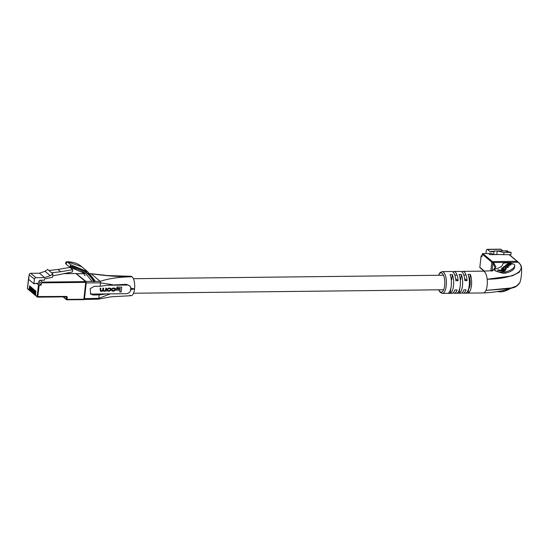 <?xml version="1.0" encoding="UTF-8"?>
<svg xmlns="http://www.w3.org/2000/svg" width="549" height="549" viewBox="0 0 549 549"><rect width="100%" height="100%" fill="white"/><g stroke="black" fill="none" stroke-linecap="round" stroke-linejoin="round"><path stroke-width="0.82" d="M470.301 274.383L469.841 278.528A7.267 2.745 89.4 0 1 470.15 284.423A7.267 2.745 89.4 0 1 468.702 288.849L468.242 292.994L466.005 293.015A10.898 4.111 -90.6 0 0 469.223 285.549A10.898 4.111 -90.6 0 0 468.057 274.411L470.301 274.383A10.898 4.111 89.4 0 1 471.467 285.521A10.898 4.111 89.4 0 1 468.242 292.994M94.414 281.658C89.254 272.572 81.403 267.452 70.862 266.279L70.368 267.514L69.661 267.246L70.807 264.796L87.737 271.748L94.984 280.683M70.368 267.514L66.052 264.227L66.978 261.708C73.298 261.887 78.212 263.554 81.719 266.718L67.177 261.763L70.807 264.796L70.862 266.279M70.787 266.732C81.177 267.891 88.917 272.949 94.009 281.898M82.364 271.432L85.054 275.859M92.15 281.397L85.898 273.944L70.938 267.576M102.821 290.613L103.699 291.162L102.821 290.613M100.851 288.328L100.364 288.335L100.398 291.128L101.894 291.368L103.04 290.798L103.919 291.341L105.737 290.922L106.17 291.272L106.499 288.266L106.012 288.273L105.799 290.153L104.303 290.929L103.432 290.119L103.637 288.3L103.143 288.307L102.944 290.085L101.496 290.956L100.639 290.284L100.851 288.328L100.144 288.15L100.302 291.025M103.637 288.3L102.924 288.122L102.725 289.899L101.627 290.771L100.419 290.098M106.499 288.266L105.792 288.088L105.58 289.975L104.578 290.737L103.493 290.661M119.936 288.314L119.764 291.986L121.144 291.972L121.679 287.113L116.992 286.976L116.862 288.163L120.176 288.314L119.764 291.986M90.235 293.64A4.543 4.001 129.9 0 0 92.054 294.072L126.263 293.688A4.543 4.001 129.9 0 0 130.58 290.689A4.543 4.001 129.9 0 0 129.653 285.871A4.543 4.001 129.9 0 0 127.217 285.027L107.419 285.254L100.138 286.262L100.515 282.852L86.227 282.92L85.919 281.424L76.359 273.752M115.997 288.877L116.093 290.201L118.797 290.167L118.92 289.028L115.997 288.877L116.093 290.201M110.816 288.376L108.812 288.005L107.062 289.248L107.384 290.908M115.084 288.273L113.073 287.957L111.673 289.028L114.089 288.548L114.995 289.357L113.938 290.819L111.612 290.05L111.975 290.901M114.693 288.637L114.707 289.803L113.718 290.634L112.071 290.037M83.928 299.431L84.491 298.656L98.806 298.327L99.177 294.916L93.172 294.998L90.743 294.161L90.18 288.685L94.126 286.345L100.138 286.262M99.177 294.916L106.458 293.907M129.653 285.871L126.387 284.334L107.419 285.254M130.257 289.604L134.567 288.932A9.69 3.658 -90.6 0 0 132.069 276.765A9.69 3.658 -90.6 0 0 129.893 276.73M84.491 298.656L86.227 282.92M90.798 273.718L91.065 273.718C105.628 275.866 119.298 276.888 132.069 276.765C119.387 276.957 108.764 278.487 100.206 281.349L91.065 273.718L89.864 273.711M84.052 299.486L98.388 299.157L98.806 298.327L110.315 293.866M131.232 295.685L111.2 296.796L98.388 299.157M85.919 281.424L100.206 281.349L100.515 282.852L112.751 284.753M130.031 295.232A9.69 3.658 -90.6 0 0 134.567 288.932L130.422 288.108M121.679 287.113L116.992 286.976M117.212 287.161L117.081 288.349M118.92 289.028L116.216 289.055M109.395 291.279L111.145 290.044L110.939 288.465L109.031 288.191L107.281 289.426L107.487 291.011L109.395 291.279M108.585 290.881L109.587 290.867L110.651 290.023L110.541 288.753L108.839 288.602L107.769 289.453L107.885 290.716L109.368 290.682L110.431 289.838L110.418 288.678M107.789 290.613L108.366 290.696M103.583 290.771L103.432 290.119M100.796 290.792L100.639 290.284M103.04 290.798L103.919 291.341M114.816 288.712L114.775 289.179M112.813 290.647L111.612 290.05M111.831 290.236L112.071 291.004L113.815 291.231L115.414 290.002L115.489 289.33L115.208 288.355L114.398 288.129L113.293 288.143L111.893 289.213M29.646 290.359L29.543 290.359A0.604 0.535 129.9 0 1 29.221 290.243L27.663 288.946A0.604 0.535 129.9 0 1 27.491 288.486L29.049 289.79A0.604 0.535 129.9 0 0 29.221 290.243M35.644 295.369L35.534 295.369A0.604 0.535 129.9 0 1 35.211 295.252L34.958 295.046A0.604 0.535 -50.1 0 1 34.786 294.587L34.848 290.112L34.182 294.079A0.604 0.535 129.9 0 0 34.683 294.655L34.786 294.648M33.928 293.935L33.825 293.935A0.604 0.535 129.9 0 1 33.503 293.825L33.249 293.612A0.604 0.535 -50.1 0 1 33.077 293.152L33.139 288.685L32.473 292.651A0.604 0.535 129.9 0 0 32.967 293.221L33.07 293.221M32.213 292.5L32.11 292.507A0.604 0.535 129.9 0 1 31.787 292.391L31.533 292.185A0.604 0.535 -50.1 0 1 31.362 291.725L31.423 287.251L30.758 291.217A0.604 0.535 129.9 0 0 31.259 291.787L31.362 291.787M30.504 291.073L30.401 291.073A0.604 0.535 129.9 0 1 30.071 290.963L29.824 290.75A0.604 0.535 -50.1 0 1 29.653 290.291L29.715 285.816L29.049 289.79M38.931 281.424A1.208 1.071 -50.1 0 1 40.18 280.258L42.376 282.097L41.559 282.865A1.208 1.071 129.9 0 0 41.347 283.442L38.931 281.424L38.739 283.16L33.921 283.785L28.651 279.386L29.166 274.768A1.517 1.331 -50.1 0 1 30.723 273.306L35.994 277.712L44.689 277.616L39.418 273.21L30.723 273.306M40.18 280.258L44.4 280.21L44.544 278.913L52.491 277.3L52.876 273.834L50.302 275.701L44.689 277.616M35.994 277.712A1.517 1.331 129.9 0 0 34.436 279.173L33.921 283.785M39.418 273.21L45.032 271.295L47.605 269.429L48.875 270.492L57.974 269.47L60.699 271.741L72.688 269.662L72.441 271.933L52.642 275.948M48.875 270.492L51.599 272.771L60.699 271.741M57.974 269.47L69.888 267.404M70.087 267.493L72.688 269.662M30.826 291.546A0.604 0.535 -50.1 0 1 30.504 291.004L30.566 286.537L29.9 290.503A0.604 0.535 129.9 0 0 30.071 290.963M32.535 292.981A0.604 0.535 -50.1 0 1 32.219 292.439L32.281 287.964L31.616 291.931A0.604 0.535 129.9 0 0 31.787 292.391M34.251 294.408A0.604 0.535 -50.1 0 1 33.928 293.873L33.997 289.398L33.324 293.365A0.604 0.535 129.9 0 0 33.503 293.825M35.644 295.3L37.154 296.563A0.604 0.535 -50.1 0 0 37.325 297.023A0.604 0.604 0 0 0 37.723 297.16L37.648 297.133A0.604 0.535 -50.1 0 1 37.325 297.023L35.815 295.76A0.604 0.535 -50.1 0 1 35.644 295.3L35.706 290.826L35.04 294.799A0.604 0.535 129.9 0 0 35.211 295.252M28.912 277.067L27.505 288.355M36.234 283.188L39.205 285.199L41.154 285.178L41.347 283.442M45.032 271.295L50.302 275.701M52.876 273.834L51.599 272.771M38.739 283.16L41.154 285.178M518.544 262.367L517.426 261.434A0.604 0.535 129.9 0 0 517.103 261.317A0.604 0.535 -50.1 0 1 517.426 261.434L509.41 254.729M488.342 253.549L482.873 253.611L492.426 261.599A0.604 0.535 129.9 0 0 491.801 262.182A0.604 0.535 -50.1 0 1 492.426 261.599L517.103 261.317L509.218 254.736M492.069 270.815L492.92 263.115L491.801 262.182L490.833 270.959L491.801 262.182L482.248 254.194L482.029 256.218L481.603 256.808L481.054 256.349L479.84 267.315L484.458 271.172M488.48 253.549L489.797 254.654L489.989 252.917L493.702 254.489L510.893 254.715L511.146 252.403L503.968 252.485L503.714 254.798M503.968 252.485L497.229 250.955L504.407 250.872L511.146 252.403M485.961 253.549L486.222 251.216A2.724 1.029 -90.6 0 1 487.176 249.321A2.724 1.029 -90.6 0 1 487.498 249.445L489.804 251.373L492.865 251.867L494.086 250.989L493.702 254.489M502.857 250.886L500.956 249.294A2.724 1.029 -90.6 0 0 500.64 249.171L487.176 249.321M504.407 250.872L507.551 250.838L507.468 251.566M489.797 254.654L497.113 254.571M494.086 250.989L497.229 250.955L496.845 254.455M489.804 251.373L493.613 251.332M502.87 272.208A6.053 1.722 6.3 0 0 505.43 271.92A44.812 12.744 6.3 0 0 514.79 265.407A44.812 12.744 6.3 0 0 514.797 265.366A6.053 1.722 6.3 0 0 508.957 262.992A6.053 1.722 6.3 0 0 502.754 264.042A6.053 1.722 6.3 0 0 502.754 264.048A32.7 9.299 -173.7 0 1 502.754 264.076A32.7 9.299 -173.7 0 1 495.925 268.832A6.053 1.722 6.3 0 0 494.656 269.71A6.053 1.722 6.3 0 0 502.87 272.208M514.784 265.448L514.591 267.198C514.276 269.703 511.174 271.7 505.293 273.196L502.76 273.217L497.195 271.577L494.567 270.527L494.656 269.71M497.339 291.574A6.053 1.722 6.3 0 0 500.709 291.835A6.053 1.722 6.3 0 0 503.268 291.54A44.812 12.744 6.3 0 0 510.042 288.678M452.815 271.899A10.898 4.111 89.4 0 1 453.934 271.474A10.898 4.111 89.4 0 1 458.106 280.711L455.862 280.738A10.898 4.111 -90.6 0 0 451.69 271.494L442.158 271.604A10.898 4.111 89.4 0 1 446.234 285.809A10.898 4.111 89.4 0 1 442.405 293.406L451.937 293.296A10.898 4.111 -90.6 0 0 454.846 289.975L457.091 289.947A10.898 4.111 89.4 0 1 454.181 293.269A10.898 4.111 89.4 0 1 453.055 292.871M461.791 271.796A10.898 4.111 89.4 0 1 462.91 271.371A10.898 4.111 89.4 0 1 467.082 280.614L464.838 280.635A10.898 4.111 -90.6 0 0 460.666 271.398L453.934 271.474M451.278 285.748A10.898 4.111 -90.6 0 0 450.111 274.61L452.355 274.582A10.898 4.111 89.4 0 1 453.522 285.727A10.898 4.111 89.4 0 1 450.304 293.193L448.059 293.221A10.898 4.111 -90.6 0 0 451.278 285.748M460.254 285.652A10.898 4.111 -90.6 0 0 459.088 274.507L461.325 274.486A10.898 4.111 89.4 0 1 462.498 285.624A10.898 4.111 89.4 0 1 459.273 293.091L457.029 293.118A10.898 4.111 -90.6 0 0 460.254 285.652M454.181 293.269L460.906 293.193A10.898 4.111 -90.6 0 0 463.816 289.872L466.06 289.845A10.898 4.111 89.4 0 1 463.15 293.173L483.34 292.946A10.898 4.111 -90.6 0 0 483.388 292.94A10.898 4.111 -90.6 0 0 485.934 290.407L509.397 288.623L516.616 285.995L519.917 282.509C518.036 285.466 515.669 287.23 512.807 287.793L485.934 290.414A10.898 4.111 -90.6 0 0 487.169 285.35A10.898 4.111 -90.6 0 0 487.169 279.249A10.898 4.111 -90.6 0 0 483.154 271.144A10.898 4.111 -90.6 0 0 483.093 271.144L462.91 271.371M519.917 282.509L519.917 282.509C521.255 278.254 521.797 273.381 521.55 267.891L519.217 272.325L512.155 275.879L487.169 279.249C512.649 278.83 527.973 270.945 518.222 262.257L517.103 261.317L492.426 261.599L493.544 262.532L518.222 262.257L518.716 262.827M492.398 270.76L495.246 268.09L492.92 263.115L493.544 262.532L495.919 266.938L492.405 270.76M514.591 267.198L514.79 265.407M463.15 293.173A10.898 4.111 89.4 0 1 462.025 292.768M451.806 279.53L452.355 274.582M450.304 293.193L450.825 288.417M460.783 279.434L461.325 274.486M459.273 293.091L459.801 288.314M458.106 280.711L456.226 279.139M467.082 280.614L465.195 279.036M501.848 268.502L501.903 267.994C501.34 268.248 501.649 268.516 502.822 268.804L505.828 268.873L506.322 268.495L505.526 267.788L505.409 268.681L503.886 268.804L502.404 268.125L504.167 267.541L502.273 267.713L501.676 268.269M505.334 267.946L505.718 268.941M502.205 268.873L502.404 268.125M505.595 265.249L509.3 266.176L506.494 265.023L510.803 265.037L507.818 264.014L512.025 264.11L507.502 263.74L507.475 264.453L506.329 264.632L505.574 265.442M507.605 264.79L507.818 264.014M506.315 265.757L506.494 265.023M504.236 266.759L503.817 267.068L503.879 266.491L505.608 267.521L507.914 267.288L508.23 267.047L507.365 266.19L504.195 266.251L503.632 266.807M502.52 270.204L503.728 269.284L502.246 268.989L501.031 269.909L502.52 270.204M497.511 270.3L503.838 271.549L505.835 270.033L504.291 269.731L502.911 270.781L498.121 269.834L497.511 270.3M498.06 270.41L498.121 269.834M505.217 270.506L504.229 270.307L502.843 271.357L502.911 270.781M504.229 270.307L504.291 269.731M503.11 269.751L502.177 269.566L501.587 270.019M502.177 269.566L502.246 268.989M508.168 267.624L507.303 266.766M507.811 267.363L507.907 266.711L506.322 266.19L504.799 266.306L504.14 267.411M504.353 266.649L505.787 267.349L507.756 266.889L507.701 267.425M507.441 264.316L507.502 263.74M505.272 268.523L505.718 268.976M506.26 269.072L505.464 268.365M502.294 268.235L501.896 268.53M92.054 294.072L93.172 294.998M83.935 273.711L76.682 273.704M127.217 285.027L126.387 284.334M63.437 296.872L66.257 299.232L66.463 297.386L67.239 297.565L67.04 299.411L83.867 299.219L83.654 299.644L66.896 299.802M39.205 285.199L37.723 297.16L66.038 296.844L37.792 297.133M67.239 297.565A1.208 1.071 129.9 0 0 66.251 296.419L37.154 296.563L38.43 285.02M42.376 282.097L85.569 281.61L75.906 273.532L63.89 273.67M63.066 296.879L66.429 299.692A0.604 0.604 0 0 0 66.827 299.829L67.04 299.411L66.257 299.232A0.604 0.535 129.9 0 0 66.752 299.802L83.654 299.644A0.604 0.604 0 0 0 84.251 299.102L83.867 299.219L85.726 282.371L41.559 282.865M86.049 282.316L84.251 299.102L86.069 282.179A0.604 0.535 129.9 0 0 85.569 281.61L85.726 282.371L86.111 282.255A0.604 0.604 0 0 0 85.898 281.719L76.236 273.649A0.604 0.604 0 0 0 75.837 273.505L75.769 273.539M66.086 296.831A0.604 0.535 -50.1 0 1 66.463 297.386L65.818 296.844M64.041 273.635L75.906 273.532A0.604 0.535 -50.1 0 1 76.236 273.649M66.292 296.927L66.251 296.419M34.436 279.173L29.166 274.768M36.014 291.402L35.417 291.409M35.157 290.689L34.56 290.696M34.299 289.968L33.702 289.975M33.441 289.254L32.844 289.261M32.59 288.541L31.986 288.548M31.732 287.827L31.135 287.834M30.874 287.106L30.277 287.113M30.017 286.393L29.42 286.4M487.498 249.445L500.956 249.294M482.029 255.759L481.679 255.765L481.995 256.033M488.411 253.521L482.804 253.583A0.604 0.604 0 0 0 482.207 254.125L482.248 254.194A0.604 0.535 -50.1 0 1 482.873 253.611L482.708 253.638M480.011 267.768A0.604 0.535 -50.1 0 1 479.84 267.315L479.799 267.239A0.604 0.604 0 0 0 480.011 267.768L484.081 271.165M482.029 256.218L482.283 254.05M479.86 267.178L481.054 256.349A0.604 0.535 129.9 0 1 481.679 255.765L481.514 255.793M481.089 256.205L481.013 256.273A0.604 0.604 0 0 1 481.603 255.738L482.029 255.731M481.603 256.808A0.604 0.535 -50.1 0 1 482.228 256.225M505.43 271.92L505.293 273.196M503.392 290.421L503.268 291.54M438.823 289.81A9.69 3.658 -90.6 0 0 444.676 285.453A9.69 3.658 -90.6 0 0 443.07 274.39A9.69 3.658 -90.6 0 0 438.658 275.275M504.133 266.828L504.195 266.251M507.269 267.583L507.31 267.233M506.267 265.208L506.329 264.632M502.205 268.289L502.273 267.713M505.361 269.065L505.409 268.681M466.012 274.967L463.775 274.994M457.043 275.07L454.798 275.097M443.496 275.221L133.386 278.707M443.661 289.755L133.551 293.235M81.712 266.718L87.73 271.748L95.046 280.759M66.978 261.701C65.516 262.099 65.207 262.937 66.045 264.227M84.985 275.77L82.357 271.426M70.437 267.569C76.922 268.406 82.076 270.533 85.898 273.944M76.544 273.649L83.901 273.656M89.81 273.656L90.928 273.656M131.005 276.305L107.522 275.564L90.956 273.663M27.663 288.946A0.604 0.604 0 0 1 27.45 288.417L28.726 276.874M442.158 271.604L439.969 272.668L438.479 275.275M491.691 271.11L492.851 270.671L483.154 271.144M512.787 287.8L505.464 289.934C498.753 291.601 491.396 292.603 483.388 292.94M521.55 267.891C521.035 266.238 522.126 266.292 518.572 262.388M438.637 289.81L440.202 292.404L442.405 293.406M505.835 268.818L505.897 268.241"/></g></svg>
